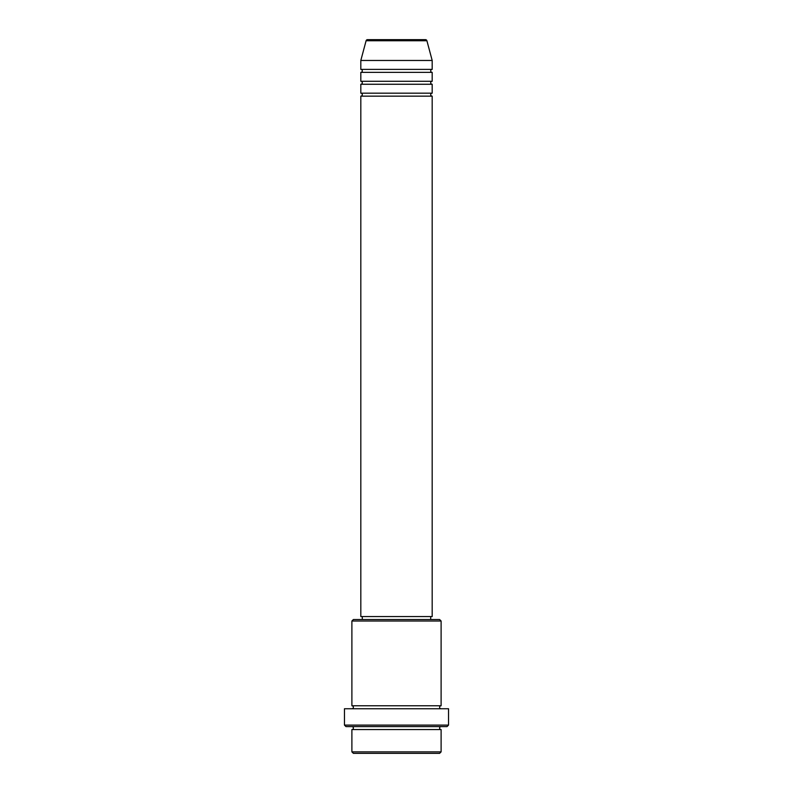 <?xml version="1.0" encoding="UTF-8"?>
<svg xmlns="http://www.w3.org/2000/svg" width="793" height="793" viewBox="0 0 793 793"><rect width="100%" height="100%" fill="white"/><g stroke="black" fill="none" stroke-linecap="round" stroke-linejoin="round"><path stroke-width="1.19" d="M426.902 40.75L366.098 40.75A1.487 1.487 0 0 1 367.536 39.65L425.464 39.65A1.487 1.487 0 0 1 426.902 40.75L432.185 60.466L360.815 60.466L360.815 69.388A1.487 1.487 0 0 1 362.302 70.874A1.487 1.487 0 0 1 360.815 72.361L360.815 81.282A1.487 1.487 0 0 1 362.302 82.769A1.487 1.487 0 0 1 360.815 84.256L360.815 93.177A1.487 1.487 0 0 1 362.302 94.664A1.487 1.487 0 0 1 360.815 96.151L360.815 616.558L432.185 616.558L432.185 96.151L360.815 96.151M432.185 60.466L432.185 69.388A1.487 1.487 0 0 0 430.698 70.874A1.487 1.487 0 0 0 432.185 72.361L432.185 81.282A1.487 1.487 0 0 0 430.698 82.769A1.487 1.487 0 0 0 432.185 84.256L432.185 93.177A1.487 1.487 0 0 0 430.698 94.664A1.487 1.487 0 0 0 432.185 96.151M439.619 753.35L353.381 753.35L351.894 751.863L441.106 751.863L439.619 753.35M351.894 621.018L353.381 619.531L439.619 619.531L441.106 621.018L351.894 621.018L351.894 705.77A1.487 1.487 0 0 1 353.381 707.257A1.487 1.487 0 0 1 351.894 708.744M447.054 726.586L345.946 726.586L344.459 725.099L448.541 725.099L447.054 726.586M351.894 726.586A1.487 1.487 0 0 1 353.381 728.073A1.487 1.487 0 0 1 351.894 729.56L351.894 751.863M441.106 726.586A1.487 1.487 0 0 0 439.619 728.073A1.487 1.487 0 0 0 441.106 729.56L351.894 729.56M441.106 621.018L441.106 705.77A1.487 1.487 0 0 0 439.619 707.257A1.487 1.487 0 0 0 441.106 708.744M432.185 84.256L360.815 84.256M432.185 93.177L360.815 93.177M362.302 616.558L362.302 619.531M430.698 616.558L430.698 619.531M441.106 705.77L351.894 705.77M448.541 725.099L448.541 708.744L344.459 708.744L344.459 725.099M441.106 729.56L441.106 751.863M366.098 40.75L360.815 60.466M432.185 69.388L360.815 69.388M432.185 72.361L360.815 72.361M432.185 81.282L360.815 81.282"/></g></svg>
